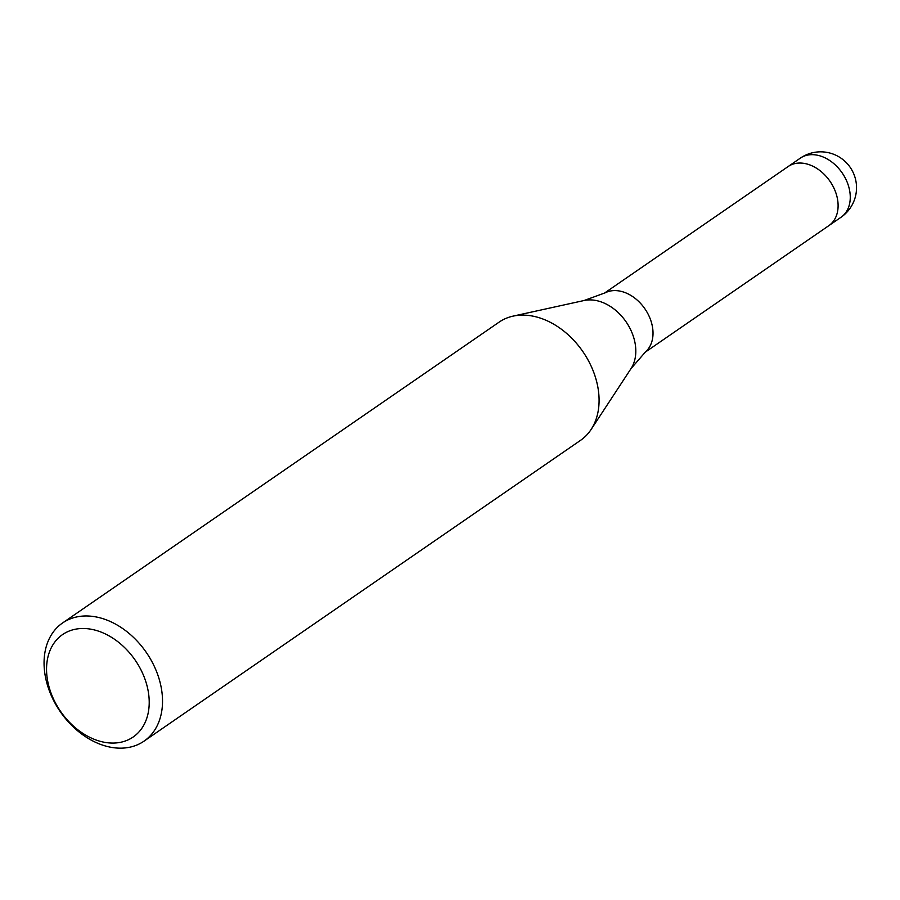 <?xml version="1.0" encoding="UTF-8"?>
<svg xmlns="http://www.w3.org/2000/svg" width="900" height="900" viewBox="0 0 900 900"><rect width="100%" height="100%" fill="white"/><g stroke="black" fill="none" stroke-linecap="round" stroke-linejoin="round"><path stroke-width="1.35" d="M631.024 368.595A43.121 31.387 55.4 0 0 632.171 333.169A43.121 31.387 55.4 0 0 584.111 300.51L605.137 292.838A35.887 26.111 55.4 0 1 649.991 318.274A35.887 26.111 55.4 0 1 645.683 351.675L631.024 368.595L591.3 429.188M787.95 166.669A35.887 26.111 55.4 0 1 788.13 166.545A35.887 26.111 55.4 0 1 835.076 190.732A35.887 26.111 55.4 0 1 828.855 225.641A35.887 26.111 55.4 0 1 828.675 225.754M62.572 622.969A71.764 52.234 55.4 0 1 156.465 671.344A71.764 52.234 55.4 0 1 144.011 741.161A71.764 52.234 55.4 0 1 50.119 692.786A71.764 52.234 55.4 0 1 62.572 622.969L499.129 322.121A71.764 52.234 55.4 0 1 593.021 370.496A71.764 52.234 55.4 0 1 591.12 429.446M593.021 370.496A71.764 52.234 55.4 0 1 580.579 440.314L144.011 741.161M143.966 676.496A62.201 45.27 55.4 0 1 120.499 742.32A62.201 45.27 55.4 0 1 51.806 695.081A62.201 45.27 55.4 0 1 75.274 629.246A62.201 45.27 55.4 0 1 143.966 676.496M800.291 158.164A35.887 26.111 55.4 0 1 847.238 182.351A35.887 26.111 55.4 0 1 850.196 199.373A35.887 26.111 55.4 0 1 841.016 217.26A35.887 35.887 0 0 0 853.965 174.386A35.887 35.887 0 0 0 800.291 158.164L788.13 166.545A35.887 26.111 55.4 0 1 821.104 171.529A35.887 26.111 55.4 0 1 838.035 207.754A35.887 26.111 55.4 0 1 828.855 225.641L644.816 352.463M584.111 300.51L513.349 316.069M788.13 166.545L604.091 293.366M841.016 217.26L828.855 225.641"/></g></svg>
